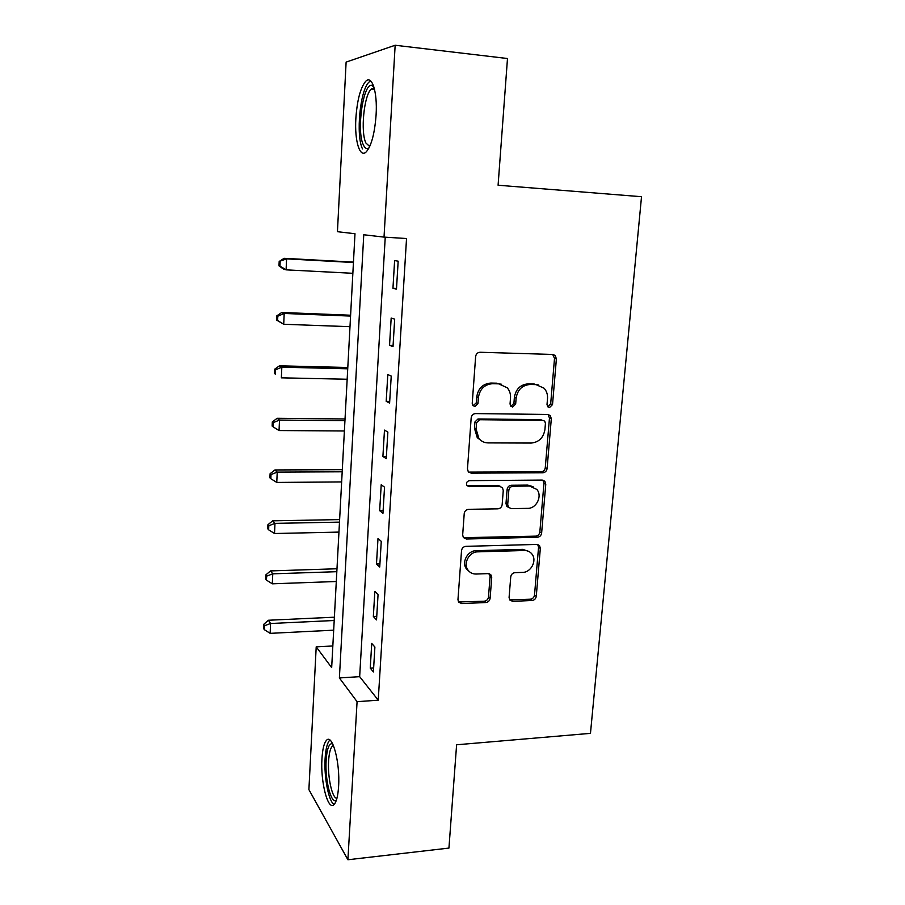 <?xml version="1.0" encoding="UTF-8"?>
<svg xmlns="http://www.w3.org/2000/svg" width="905" height="905" viewBox="0 0 905 905"><rect width="100%" height="100%" fill="white"/><g stroke="black" fill="none" stroke-linecap="round" stroke-linejoin="round"><path stroke-width="1.36" d="M549.516 407.533L552.514 404.592L556.394 358.9L555.218 355.507L552.808 354.455L480.091 352.26C477.569 352.452 476.087 353.889 475.634 356.57L472.229 403.381L472.885 405.519L474.887 406.481L477.976 403.46L478.417 397.453C479.854 388.969 484.56 384.387 492.546 383.697L498.655 383.833L507.241 387.793C509.662 390.632 510.759 394.026 510.511 397.996L510.047 403.947L510.737 406.141L512.615 407.012L515.669 404.037L516.133 398.087C517.581 389.704 522.219 385.168 530.036 384.489L536.009 384.614L544.097 388.222C546.643 391.062 547.785 394.523 547.514 398.619L547.016 404.501L547.74 406.741L549.516 407.533M547.83 406.831L550.67 403.902L554.516 358.357L552.695 354.455M473.111 405.768L476.335 402.759L476.765 396.775L478.417 397.453M510.895 406.311L513.916 403.336L514.379 397.408L516.133 398.087M321.942 758.888C322.519 749.182 324.047 742.982 326.524 740.29C332.282 733.288 340.223 762.372 338.606 786.253C337.984 795.891 336.456 801.988 334.024 804.568C327.938 811.287 320.404 781.716 321.942 758.888M355.846 118.657C357.124 100.353 360.371 87.943 365.597 81.439C371.887 74.425 377.577 91.744 376.095 114.89C374.704 133.363 371.457 145.648 366.367 151.735C359.851 158.658 354.489 140.999 355.846 118.657M509.085 597.458L509.719 599.936L512.637 601.35L532.095 600.49C534.436 600.139 535.828 598.748 536.269 596.293L540.33 548.419L539.584 545.715L536.823 544.425L465.86 546.349C463.405 546.677 461.957 548.102 461.527 550.647L457.964 599.642L458.541 602.017L461.663 603.59L485.872 602.526C488.27 602.164 489.684 600.75 490.114 598.273L491.72 577.582L491.076 575.071L488.089 573.612L476.087 574.042C472.614 574.075 469.887 572.718 467.919 569.958C462.964 563.363 469.288 551.711 477.761 551.846L524.436 550.5C527.547 550.478 530.047 551.654 531.936 554.03C537.253 560.387 531.122 572.48 522.626 572.39L514.968 572.661C512.581 572.989 511.178 574.404 510.737 576.892L509.085 597.458M395.157 45.25L507.49 58.52L498.089 185.231L641.521 196.713L590.467 733.355L456.606 744.781L448.937 848.087L347.905 859.75L308.899 789.613L316.207 646.86L331.671 667.607L354.986 233.739L337.441 231.691L346.117 62.106L395.157 45.25L384.025 237.11L363.765 234.757L339.386 677.947L357.079 701.68L347.905 859.75M385.236 237.189L359.658 676.657L378.233 700.187L406.537 238.524L384.025 237.11M378.233 700.187L357.079 701.68M542.853 472.761C545.229 472.489 546.643 471.098 547.095 468.552L551.315 418.755L550.308 415.599L547.763 414.456L475.6 413.585C473.089 413.823 471.618 415.259 471.177 417.895L467.466 468.892L468.27 471.709L471.234 473.157L542.853 472.761L541.043 471.856C543.419 471.596 544.833 470.193 545.274 467.67L549.471 418.019L548.023 414.467M545.772 484.22L541.631 533.045C541.19 535.545 539.787 536.948 537.423 537.253L466.403 539.018L463.349 537.502L462.67 534.923L464.22 513.621C464.65 511.054 466.109 509.617 468.575 509.323L497.852 508.848C500.284 508.553 501.721 507.139 502.162 504.594L503.259 490.51L502.456 487.693L499.605 486.324L469.028 486.619L466.935 485.589C465.883 483.01 466.731 481.358 469.457 480.646L542.231 480.08L544.901 481.302L545.772 484.22L543.962 483.293L539.844 531.97L541.631 533.045M394.614 260.583L392.951 288.288L396.481 289.125L398.166 261.183L394.614 260.583M391.175 318.051L389.546 345.291L393.019 346.592L394.671 319.126L391.175 318.051M387.804 374.546L386.197 401.334L389.603 403.087L391.231 376.084L387.804 374.546M384.478 430.113L382.906 456.459L386.254 458.654L387.86 432.092L384.478 430.113M381.209 484.763L379.67 510.669L382.962 513.293L384.535 487.173L381.209 484.763M377.996 538.509L376.48 564.007L379.727 567.028L381.265 541.348L377.996 538.509M374.84 591.395L373.346 616.475L376.537 619.902L378.052 594.63L374.84 591.395M371.729 643.432L370.258 668.116L373.403 671.917L374.896 647.052L371.729 643.432M332.836 645.966L316.207 646.86M359.658 676.657L339.386 677.947M392.951 288.288L396.514 288.457M389.546 345.291L393.087 345.393M386.197 401.334L389.704 401.39M382.906 456.459L386.39 456.448M379.67 510.669L383.12 510.612M376.48 564.007L379.908 563.894M373.346 616.475L376.752 616.316M370.258 668.116L373.641 667.901M538.588 384.964L536.009 384.614M514.379 397.408C515.827 389.048 520.443 384.535 528.237 383.856L534.188 383.98M501.63 384.274L498.655 383.833M476.765 396.775C478.191 388.313 482.885 383.743 490.849 383.064L496.935 383.188M468.62 472.116L541.043 471.856M545.432 423.382L544.742 421.187L542.943 420.373L479.65 419.728L476.562 422.737L476.098 429.027L478.903 438.484C481.302 441.346 484.356 442.828 488.078 442.907L531.212 443.054C538.916 442.262 543.475 437.76 544.923 429.536L545.432 423.382M482.06 441.244L477.263 437.669L474.458 428.246L474.921 421.968L477.998 418.97L541.111 419.626M463.484 537.694L535.647 536.156C538.011 535.851 539.403 534.459 539.844 531.97M500.499 486.426L497.92 485.374L467.421 485.657L469.028 486.619M527.706 508.361C536.495 508.644 542.638 495.85 536.801 489.401L529.549 486.042L513.112 486.2C510.692 486.483 509.266 487.897 508.814 490.442L507.705 504.515L508.486 507.275L511.325 508.633L527.706 508.361M533.102 486.698L527.785 485.103L529.549 486.042M508.678 507.513L506.777 506.268L505.997 503.508L507.105 489.481C507.547 486.935 508.972 485.521 511.393 485.25L527.785 485.103M543.962 483.293L542.864 480.136M528.803 551.439L522.705 549.369L524.436 550.5M469.163 571.451L466.335 568.747C461.403 562.163 467.704 550.545 476.154 550.693L522.705 549.369M458.53 601.983L484.254 601.214C486.652 600.863 488.067 599.449 488.496 596.972L490.091 576.361L489.413 573.804L491.076 575.071M509.673 599.879L530.364 599.212C532.694 598.861 534.086 597.47 534.516 595.026L538.554 547.287L537.751 544.527M353.459 262.111L284.125 258.31L286.58 258.864L286.104 269.848L352.86 273.299M353.436 262.518L286.58 258.864L279.181 261.466L278.989 265.844L279.962 266.081L280.154 261.692M279.962 266.081L286.104 269.848L283.65 269.215L278.989 265.844M279.181 261.466L284.125 258.31M350.608 315.223L281.76 312.485L284.193 313.458L283.718 324.273L349.986 326.682M350.563 316.071L284.193 313.458L277.812 316.196L276.851 315.8L276.67 320.11L277.62 320.517L277.812 316.196M277.62 320.517L283.718 324.273L276.67 320.11M276.851 315.8L281.76 312.485M347.803 367.498L279.441 365.812L281.828 367.192L281.365 377.838L347.169 379.24M347.724 368.799L281.828 367.192L275.505 369.828L274.566 369.274L274.385 373.516L275.324 374.082L275.505 369.828M275.324 374.082L274.385 373.516M274.566 369.274L279.441 365.812M345.031 418.97L277.156 418.291L279.509 420.067L279.045 430.542L344.386 430.984M344.941 420.701L279.509 420.067L273.231 422.624L272.315 421.9L272.134 426.074L273.061 426.809L273.231 422.624M279.045 430.542L273.061 426.809M272.315 421.9L277.156 418.291M342.305 469.661L274.916 469.955L277.224 472.127L276.772 482.433L341.649 481.924M342.192 471.799L277.224 472.127L271.002 474.593L270.097 473.711L269.916 477.829L270.821 478.711L271.002 474.593M276.772 482.433L270.821 478.711M270.097 473.711L274.916 469.955M368.969 148.001C366.819 149.382 364.953 148.341 363.369 144.902C356.197 131.067 363.256 81.857 372.204 85.421L373.697 86.348M374.206 88.034L371.231 89.097C363.912 95.319 360.394 132.277 365.937 143.058L369.715 146.474M370.654 80.896L369.07 82.038C360.043 89.833 355.722 135.49 362.52 148.94M336.422 800.099C331.14 804.941 324.827 779.771 326.139 760.381C326.897 749.148 328.9 743.571 332.135 743.661L332.689 743.876M333.447 745.562L332.327 746.195C330.325 748.345 329.081 753.288 328.606 761.048C327.542 777.293 332.237 798.73 336.954 798.255M329.895 740.064L329.703 740.233C327.214 742.915 325.687 749.068 325.11 758.695C323.945 777.146 328.651 801.694 334.137 804.455M339.624 519.594L272.699 520.827L274.973 523.373L274.532 533.52L338.956 532.095M339.488 522.128L274.973 523.373L268.808 525.748L267.914 524.73L267.733 528.769L268.627 529.81L268.808 525.748M274.532 533.52L268.627 529.81M267.914 524.73L272.699 520.827M336.988 568.759L270.516 570.919L272.767 573.827L272.326 583.816L336.298 581.508M336.83 571.689L272.767 573.827L266.647 576.123L265.765 574.958L265.584 578.94L266.466 580.116L266.647 576.123M272.326 583.816L266.466 580.116M265.765 574.958L270.516 570.919M334.386 617.199L268.366 620.253L270.584 623.5L270.154 633.353L333.685 630.174M334.205 620.502L270.584 623.5L264.509 625.728L263.638 624.416L263.479 628.342L264.339 629.665L264.509 625.728M270.154 633.353L264.339 629.665M263.638 624.416L268.366 620.253M550.67 403.902L552.514 404.592M476.335 402.759L477.976 403.46M513.916 403.336L515.669 404.037M528.237 383.856L530.036 384.489M490.849 383.064L492.546 383.697M554.516 358.357L556.394 358.9M469.616 472.24L471.234 473.157M549.471 418.019L551.315 418.755M545.274 467.67L547.095 468.552M477.998 418.97L479.65 419.728M474.921 421.968L476.562 422.737M474.458 428.246L476.098 429.027M535.647 536.156L537.423 537.253M464.819 537.898L466.403 539.018M497.92 485.374L499.605 486.324M511.393 485.25L513.112 486.2M507.105 489.481L508.814 490.442M505.997 503.508L507.705 504.515M476.154 550.693L477.761 551.846M490.091 576.361L491.72 577.582M488.496 596.972L490.114 598.273M484.254 601.214L485.872 602.526M460.113 602.266L461.663 603.59M538.554 547.287L540.33 548.419M534.516 595.026L536.269 596.293M530.364 599.212L532.095 600.49M510.952 600.049L512.637 601.35M553.351 354.975L555.218 355.507M548.464 414.875L550.308 415.599M477.263 437.669L478.903 438.484M506.777 506.268L508.486 507.275M543.091 480.385L544.901 481.302M466.335 568.747L467.919 569.958M537.808 544.595L539.584 545.715M374.161 88.023L372.204 85.421M374.568 89.448L371.231 89.097M333.662 746.082L332.327 746.195M332.95 744.419L332.135 743.661"/></g></svg>
